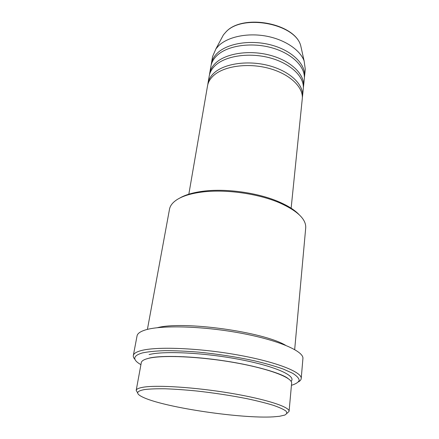 <?xml version="1.0" encoding="UTF-8"?>
<svg xmlns="http://www.w3.org/2000/svg" width="439" height="439" viewBox="0 0 439 439"><rect width="100%" height="100%" fill="white"/><g stroke="black" fill="none" stroke-linecap="round" stroke-linejoin="round"><path stroke-width="0.66" d="M291.09 208.662L302.268 98.813C303.612 87.345 289.921 74.026 269.019 68.369C248.161 62.651 224.23 65.976 213.788 75.398C210.281 78.543 208.196 82.022 207.532 85.841L188.836 194.192M302.339 97.557L302.52 96.3C303.876 84.782 290.217 71.42 269.359 65.757C248.54 60.033 224.653 63.386 214.216 72.863C210.715 76.018 208.629 79.514 207.965 83.35L207.801 84.606M302.52 96.3L303.283 88.815C304.65 77.149 291.09 63.66 270.358 57.981C249.67 52.246 225.909 55.693 215.494 65.301C212.004 68.506 209.919 72.051 209.244 75.931L207.965 83.35M303.36 87.575L303.536 86.335C304.902 74.625 291.381 61.092 270.693 55.413C250.049 49.667 226.321 53.146 215.917 62.804C212.427 66.02 210.341 69.581 209.666 73.478L209.502 74.718M303.536 86.335L304.287 78.96C305.67 67.101 292.242 53.454 271.681 47.758C251.157 41.996 227.556 45.568 217.179 55.358C213.694 58.617 211.614 62.223 210.929 66.168L209.666 73.478M304.364 77.736L304.534 76.518C305.923 64.615 292.522 50.924 272.004 45.222C251.525 39.461 227.967 43.06 217.596 52.894C214.117 56.17 212.032 59.792 211.346 63.754L211.181 64.972M273.343 416.852L279.407 416.304L284.73 415.091C286.876 414.004 287.265 412.649 285.904 411.025C283.473 409.263 279.209 407.337 273.113 405.241C266.007 403.084 257.457 400.933 247.459 398.782C231.238 395.55 214.199 392.943 196.343 390.962C184.984 389.854 174.623 389.13 165.251 388.784C156.707 388.669 149.831 388.921 144.618 389.552C135.547 391.204 135.399 393.948 144.173 397.783C166.82 407.853 241.812 418.817 273.343 416.852M137.665 392.9L136.194 390.397C136.436 389.02 138.784 387.961 143.229 387.22C157.124 384.838 195.426 387.28 230.744 393.234C266.122 399.166 289.894 407.008 289.076 411.343L286.985 413.357M179.469 198.23C184.945 194.954 192.617 192.65 202.489 191.311C225.267 188.155 257.671 192.595 278.76 201.759C287.907 205.699 294.679 209.985 299.074 214.616M294.679 349.57L305.714 227.874C306.241 219.27 297.56 210.934 279.681 202.878C258.028 193.478 224.686 188.907 201.303 192.139C190.707 193.572 182.597 196.079 176.983 199.663C172.642 202.494 170.151 205.682 169.503 209.216L147.411 329.398M291.436 385.299C295.749 383.999 298.344 382.364 299.211 380.388C298.992 378.237 296.764 375.844 292.539 373.221L283.44 369.128C275.555 366.313 266.094 363.585 255.048 360.935C237.137 357.028 218.381 354.103 198.779 352.155C186.323 351.145 174.98 350.646 164.746 350.662C155.428 350.975 147.943 351.738 142.28 352.956C132.732 355.809 132.282 359.717 140.924 364.677M134.992 359.409C133.665 358.054 133.11 356.77 133.319 355.557C133.681 353.587 136.211 351.957 140.914 350.657C156.01 346.371 198.225 347.897 237.241 354.866C276.312 361.796 302.257 372.157 301.209 378.555C301.088 379.779 300.21 380.865 298.564 381.815M289.076 411.343L291.628 383.22C292.539 377.716 269.31 368.738 234.624 362.614C199.997 356.463 162.293 354.838 148.426 358.361C143.987 359.459 141.61 360.88 141.298 362.625L136.194 390.397M285.487 345.23C262.835 331.681 182.893 320.728 157.425 327.692M301.209 378.555L302.91 358.586C304.024 351.299 278.502 340.077 239.99 333.003C201.534 325.897 159.796 325.008 144.716 330.161C140.019 331.725 137.462 333.629 137.056 335.868L133.319 355.557M304.534 76.518L305.275 69.247L304.123 60.906C300.078 49.854 284.681 39.466 266.012 36.08C247.355 32.678 228.033 36.794 218.836 45.557L215.939 48.828L212.586 56.549L211.346 63.754M175.584 356.424L175.902 356.512M259.943 368.025L260.278 368.025M301.752 50.282L300.671 45.453C294.684 23.437 242.355 13.779 226.008 31.91L223.418 34.873L221.08 39.23M183.667 356.704L184.034 356.797M252.035 366.11L252.414 366.121M149.101 354.586C163.687 350.684 205.029 352.715 240.698 359.651C276.444 366.549 296.72 376.13 291.062 381.304M215.939 48.828L223.418 34.873L226.069 31.817C242.668 13.472 294.465 23.015 300.671 45.453L304.123 60.906M202.489 191.311L201.303 192.139M278.76 201.759L279.681 202.878M288.132 378.561C282.156 373.605 256.189 365.638 224.647 360.913C193.155 356.073 161.826 355.283 149.902 357.944L145.918 359.08"/></g></svg>
